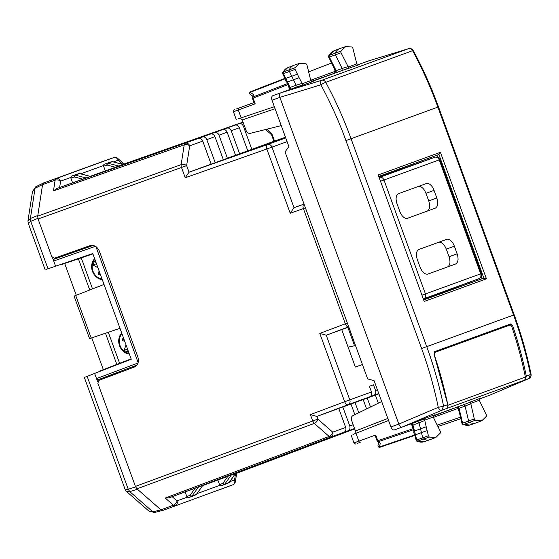 <?xml version="1.0" encoding="UTF-8"?>
<svg xmlns="http://www.w3.org/2000/svg" width="559" height="559" viewBox="0 0 559 559"><rect width="100%" height="100%" fill="white"/><g stroke="black" fill="none" stroke-linecap="round" stroke-linejoin="round"><path stroke-width="0.84" d="M447.473 266.957C450.135 265.413 450.659 262.01 449.059 256.735L446.292 249.139C444.132 244.066 441.54 241.795 438.508 242.327M427.16 211.134C429.815 209.597 430.346 206.194 428.739 200.919L425.972 193.316C423.813 188.25 421.22 185.979 418.195 186.51M398.616 193.631L426.279 183.569A9.063 4.982 70 0 1 434.057 190.374L436.824 197.977C438.431 203.245 437.9 206.655 435.237 208.193L407.581 218.262A9.063 4.982 70 0 1 399.804 211.449L397.037 203.853A9.063 4.982 70 0 1 398.616 193.631M427.901 274.078L455.557 264.016C458.219 262.471 458.743 259.069 457.136 253.793L454.376 246.198A9.063 4.982 70 0 0 446.592 239.385L418.936 249.447C416.273 250.991 415.749 254.394 417.349 259.669L420.116 267.265C422.276 272.338 424.875 274.609 427.901 274.078M162.823 510.423L232.83 484.8L162.823 510.423L160.978 509.864L136.955 488.825L135.404 486.414L97.86 383.278L98.908 380.365L134.181 367.116C137.954 365.181 139.177 361.785 137.842 356.935L99.327 251.117C97.231 246.54 94.115 244.723 89.978 245.674L54.44 258.188L51.77 256.637L38.068 218.988L37.705 216.137L42.589 184.582L43.637 182.968L101.284 161.984M354.63 428.697L310.573 445.278L354.651 428.739M373.489 384.802L369.422 386.283L371.49 391.971C372.126 394.277 371.553 395.891 369.765 396.813L338.768 408.461L345.679 427.439C346.314 429.745 345.735 431.359 343.946 432.282L273.938 458.618L348.019 430.8C349.808 429.878 350.381 428.264 349.745 425.958L342.842 406.98L373.831 395.332C375.62 394.416 376.2 392.802 375.557 390.489L373.489 384.802L369.429 386.311M348.117 347.153L354.56 345.762L347.866 327.371L341.724 329.6L355.356 367.053L362.421 364.489M285.558 137.451L251.829 149.337L243.438 126.278C242.438 124.098 240.964 123.232 239 123.679L198.697 137.898L234.927 125.16C236.89 124.713 238.365 125.579 239.364 127.759L247.756 150.818L285.579 137.493M161.453 151.461L198.298 138.492C200.255 138.045 201.736 138.912 202.735 141.092L211.12 164.15L285.719 137.877M341.724 329.6L326.281 335.225A3.962 2.18 70 0 1 326.26 335.232L349.787 399.867L371.49 391.971M348.788 327.036L347.866 327.371M379.268 177.126L395.632 171.166L394.214 170.795M305.417 207.878L290.226 213.252L294.006 207.696A3.962 2.18 70 0 1 294.027 207.689L304.026 204.049M309.966 445.495L310.573 445.278M202.686 485.596L235.535 473.515M136.955 488.825L314.291 423.422L329.146 436.432L165.247 498.027L169.279 497.769L202.826 485.408M273.33 458.834L273.938 458.618M285.537 454.39L348.019 430.8M354.853 414.652L350.982 404.017L378.778 393.564M286.152 454.174L354.553 428.487M358.766 412.745L355.049 402.536L378.792 393.613M297.751 449.939L354.588 428.571M366.592 408.922L363.189 399.573L378.827 393.697M298.359 449.729L354.602 428.613M370.512 407.015L367.263 398.092L378.841 393.739M378.338 403.193L375.403 395.129L378.869 393.822M235.535 473.641L234.556 479.957A3.962 3.305 70 0 1 232.83 484.8A3.962 2.187 69.4 0 0 232.844 484.793A3.962 3.962 0 0 0 235.36 481.69L236.667 473.242L354.699 428.879L235.416 473.69M355.517 345.518L354.56 345.762M352.764 337.95L351.835 338.293L352.799 338.048M285.698 137.835L215.194 162.669L206.802 139.61C205.803 137.437 204.328 136.571 202.365 137.011L162.061 151.23M173.667 147.017L210.505 134.048C212.469 133.601 213.943 134.467 214.942 136.648L223.334 159.706L285.67 137.752M285.656 137.71L227.401 158.225L219.016 135.166C218.017 132.993 216.536 132.127 214.579 132.567L174.275 146.786M185.874 142.573L222.72 129.604C224.676 129.157 226.157 130.023 227.157 132.203L235.549 155.262L285.621 137.626M285.607 137.584L239.615 153.781L231.223 130.722C230.231 128.542 228.75 127.676 226.786 128.123L186.482 142.342M198.089 138.129L198.697 137.898M122.959 164.416L243.039 122.107L124.112 163.983L117.676 158.351A3.962 3.962 0 0 0 113.75 157.596L56.18 178.552L55.131 180.166L42.589 184.582M123.162 164.472L90.23 176.33M90.46 176.385L56.718 188.516L53.468 190.905L184.211 144.858L181.151 164.625L37.705 216.137M251.829 149.337L273.903 141.301A3.962 2.18 70 0 0 273.917 141.294A3.962 2.18 70 0 0 273.903 141.301L285.474 137.228L273.917 141.294L271.527 134.712L265.595 129.52M338.768 408.461L316.89 416.42A3.962 2.145 69.4 0 0 316.89 416.42L310.399 414.603L344.665 401.732L319.797 333.409L326.26 335.232M211.12 164.15L189.033 172.193L185.246 177.748L266.839 149.001L290.226 213.252M350.982 404.017L342.842 406.98M363.189 399.573L355.049 402.536M375.403 395.129L367.263 398.092M215.194 162.669L223.334 159.706M227.401 158.225L235.549 155.262M239.615 153.781L247.756 150.818M37.753 215.816L42.575 184.54L43.623 182.933L51.442 180.131M42.575 184.54L35.07 188.222A3.962 2.285 -116.1 0 1 35.993 186.664A3.962 2.285 -116.1 0 1 36 186.664A3.962 2.285 -116.1 0 1 36.118 186.615M84.164 168.217L60.393 176.868M37.795 215.432L30.382 218.52L35.07 188.222L32.513 191.423L27.95 220.896L28.167 223.076L30.738 221.357L30.382 218.52L27.95 220.896M64.697 263.499L76.241 295.222M92.906 253.898L61.078 264.728L60.952 264.379M99.893 371.372L99.768 371.022L131.106 358.864M91.781 337.922L103.331 369.646M90.174 338.419L119.989 328.322M74.689 295.872L104.016 284.44M85.583 377.032L94.625 373.419L96.511 378.604L138.262 362.917M135.907 486.84L128.242 489.244L125.16 489.579L126.404 491.389L129.793 491.647L128.242 489.244L87.141 376.326M46.355 269.242L47.997 268.781L30.738 221.357L37.879 218.38M97.727 381.937L96.511 378.604L97.874 379.792L136.822 365.16M94.625 373.419L131.239 359.22L92.773 253.541L47.997 268.781M55.6 266.203L52.525 257.748M110.074 376.172L109.788 375.382L110.619 375.096M58.597 256.728L58.863 257.454L66.773 254.631M109.788 375.382L97.874 379.792M103.038 378.82L102.744 378.024M75.528 174.694L78.959 173.604A1.586 0.88 72.4 0 0 78.945 173.611A1.586 1.321 70 0 1 79.595 173.597L90.474 176.476M79.015 173.59A1.586 0.88 72.4 0 0 78.959 173.604L74.647 175.177L74.34 176.972A1.586 0.741 -75.5 0 1 75.297 175.163L79.595 173.597A1.586 0.762 104.8 0 1 79.846 173.583A1.586 1.586 0 0 0 78.959 173.604L75.507 174.701M72.593 182.772L70.881 178.069L71.154 176.281L75.486 174.708M93.465 164.835L101.563 161.886M58.863 257.454L53.992 259.229L53.713 261.011L95.778 246.198M74.857 251.634L67.415 254.345M89.733 289.981L78.4 258.831M116.824 364.405L105.49 333.255M118.739 372.196L111.297 374.907M154.689 512.4A3.962 2.285 -103.9 0 1 154.57 512.442A3.962 2.285 -103.9 0 1 154.563 512.442A3.962 2.285 -103.9 0 1 152.859 511.841L148.841 511.038L126.404 491.389M195.923 494.806A1.586 0.88 -112.4 0 1 195.874 494.827L195.874 494.827A1.586 0.88 -112.4 0 1 195.86 494.834L195.874 494.827A1.586 1.586 0 0 0 196.565 494.275A1.586 0.762 35.2 0 1 196.363 494.429A1.586 1.321 70 0 1 195.86 494.834L191.562 496.399L190.172 495.218L186.818 496.602L188.173 497.796L192.506 496.217M185.127 491.962L186.818 496.602M105.316 170.851L103.604 166.156L103.883 164.374L111.744 161.677M103.604 166.156L107.062 165.059A1.586 0.859 -107.6 0 1 107.37 163.263L103.883 164.374M118.906 166.065L108.027 163.249L112.317 161.684A1.586 0.762 -75.2 0 1 112.569 161.67A1.586 1.586 0 0 0 111.688 161.691L108.215 162.795M225.27 484.29L220.903 485.883L219.54 484.688L217.856 480.062M219.54 484.688L222.894 483.311A1.586 0.859 67.6 0 0 224.292 484.485A1.586 1.321 -110 0 0 224.795 484.08L231.251 475.031M220.903 485.883L228.652 482.892M119.612 363.322L108.313 332.298M92.521 288.898L81.23 257.874M121.757 333.164A11.879 9.922 -110 0 0 119.556 345.776A11.879 9.922 -110 0 0 129.346 354.022M94.667 258.74A11.879 9.922 -110 0 0 92.473 271.353A11.879 9.922 -110 0 0 102.255 279.598M94.904 259.397A11.236 9.384 -110 0 0 92.976 271.164A11.236 9.384 -110 0 0 102.017 278.941M97.965 267.81L93.053 264.959L94.289 261.528L96.05 262.548M100.683 275.266L98.049 274.085L99.991 273.379M99.146 271.059L98.049 274.085M93.053 264.959L96.476 263.715M121.995 333.821A11.236 9.384 -110 0 0 120.066 345.588A11.236 9.384 -110 0 0 129.108 353.365M127.962 350.214L127.27 352.128L124.112 350.297L126.041 344.952M124.86 341.71L122.079 340.089L123.329 337.496M124.112 350.297L127.536 349.047M122.079 340.089L124.014 339.383M286.585 81.111L287.452 81.935L286.781 81.956C286.005 81.67 285.467 80.608 285.16 78.77L282.707 73.767L282.735 72.453L283.259 72.006L283.392 73.62L289.415 71.461A1.586 0.873 -110 0 1 289.269 69.693A23.758 13.06 -110 0 1 293.789 65.333A23.758 13.06 -110 0 1 294.069 65.228L299.708 63.307L294.928 67.751L295.068 69.379L297.409 74.179L291.756 76.255L293.475 79.769L287.459 81.935L285.74 78.421L291.756 76.255L289.415 71.461L295.068 69.379M285.733 78.421L285.558 79.001L285.733 78.421L283.392 73.62L282.917 73.585M289.471 87.337L290.1 87.428C290.869 88.315 290.47 89.133 288.891 89.873C290.058 89.615 290.226 88.825 289.38 87.511L288.388 85.408L289.087 85.289L287.452 81.935M301.937 83.452L296.137 85.227L293.475 79.769L299.128 77.694L303.006 85.136L295.977 87.288L296.137 85.227L290.1 87.428L289.087 85.289M287.801 84.213L287.997 84.605M390.93 426.95L398.812 424.078L279.891 97.357C279.193 95.058 279.423 93.57 280.583 92.892L272.701 95.764C271.541 96.434 271.311 97.923 272.009 100.229L288.87 146.549L285.062 151.95L367.682 378.939L374.069 380.63L390.93 426.95C391.873 429.165 393.005 430.157 394.326 429.927L417.601 421.451L419.047 422.925L420.515 428.823L414.519 431.031L415.463 434.825L421.465 432.617L420.515 428.823L426.182 426.783L424.372 418.586L417.601 421.451L424.239 419.033M370.009 60.463L357.956 64.732L367.92 61.106L408.559 48.689L321.684 80.307L280.583 92.892L302.615 84.877M274.364 106.699L238.113 118.885M311.929 81.481L341.996 70.539L342.15 68.464L335.379 54.859A1.586 0.873 70 0 1 335.218 53.084A23.758 13.06 70 0 1 339.809 48.584A23.758 13.06 70 0 1 340.089 48.479L345.728 46.558L351.96 46.991L352.904 48.326L356.803 63.873L359.213 64.669M254.233 102.486L255.183 103.827L253.108 98.139A1.586 0.894 -111.2 0 1 252.961 97L252.382 97.622M253.989 102.57L235.968 109.131L253.989 102.57M250.334 94.45A1.586 1.586 0 0 1 250.663 91.676L284.95 78.365L250.67 91.669A1.586 0.894 68.8 0 0 250.663 91.676A1.586 0.894 68.8 0 0 250.243 92.319A1.586 1.293 124.9 0 0 250.334 94.45L252.626 96.05M254.086 102.835L252.458 98.377A1.586 1.586 0 0 1 252.382 97.587L253.346 94.485L252.961 97L287.501 83.598M299.708 63.307L306.087 63.803L307.024 65.158L310.776 80.622L313.194 81.418M313.243 81.404L303.006 85.136M368.046 61.064L359.947 64.005M359.269 64.655L341.996 70.539M345.728 46.558L340.878 51.142L341.032 52.777L349.033 68.38M311.503 81.348L337.559 72.153M281.254 125.614L250.32 133.322C248.455 133.594 247.064 132.7 246.149 130.645L242.243 119.912L240.202 118.124M398.812 424.078C399.748 426.293 400.887 427.286 402.207 427.055L441.778 410.278A3.962 2.145 -113 0 1 438.277 407.343L398.812 424.078M421.612 348.516L426.741 346.65C433.819 366.11 439.437 385.941 443.587 406.141L438.277 407.343C434.168 387.373 428.613 367.759 421.612 348.516L345.937 140.582L437.893 107.111C430.807 87.651 422.373 68.848 412.605 50.694A3.962 0.384 -28.3 0 1 413.269 50.576A3.962 0.384 -28.3 0 1 413.269 50.583A3.962 3.962 0 0 0 408.622 48.668A3.962 2.201 73 0 0 408.559 48.689A3.962 3.305 -110 0 1 412.605 50.694L325.729 82.32A3.962 0.37 151.6 0 0 320.88 84.807L279.891 97.364L272.009 100.229M528.87 378.562A3.962 2.201 -113 0 1 528.723 378.632A3.962 3.962 0 0 0 531.05 374.188L530.47 374.516C526.285 354.329 520.653 334.506 513.574 315.045L426.741 346.65L351.059 138.716C343.974 119.256 335.526 100.459 325.729 82.32A3.962 3.305 -110 0 0 321.684 80.307A3.962 2.145 73 0 0 320.88 84.807C330.572 102.751 338.929 121.338 345.937 140.582M335.477 70.546L336.232 70.951L336.029 71.95L334.205 73.341M335.351 72.3A1.586 0.894 70 0 0 335.19 71.328L333.758 67.394M352.96 434.441L388.575 420.48M489.663 395.22L481.579 398.169M433.553 415.644L463.621 404.702L465.074 406.197L468.638 420.969A1.586 0.873 -110 0 0 469.651 422.436A23.758 13.06 -110 0 0 476.058 422.932A23.758 13.06 -110 0 0 476.345 422.828L481.893 420.675L486.393 416.336L486.253 414.708L479.252 400.3L480.586 398.134M479.58 398.895L489.551 395.269L528.66 378.66A3.962 2.201 -113 0 0 528.723 378.632L489.607 395.241M434.581 351.66L434.231 352.61L510.297 324.926L511.625 326.128L512.666 325.771L510.667 323.961L434.581 351.66L434.119 354.357A356.397 297.73 70 0 1 447.759 404.625L443.587 406.141L441.778 410.278L524.083 380.323A3.165 2.648 -110 0 0 525.397 377.073L447.962 405.261M413.318 429.06L413.213 428.641M413.946 431.569L412.409 425.525C411.983 423.778 411.347 423.282 410.516 424.029C412.2 423.582 413.031 423.946 413.01 425.126L412.591 425.595M381.685 401.558L353.036 415.54C351.436 416.532 350.947 418.111 351.562 420.27L355.468 431.003L355.056 433.679M424.239 301.462L378.191 174.939L424.239 301.462L486.442 278.822L483.849 278.082L423.946 299.883M378.191 174.939L440.394 152.3L438.885 154.536L378.981 176.344M328.657 55.886L329.209 55.397A1.446 0.797 70 0 0 329.356 57.025L341.032 52.777M328.874 56.969L329.356 57.025L335.176 68.715L334.471 68.82L328.671 57.158L328.678 55.844M525.705 378.604A3.962 3.305 70 0 1 524.083 380.323L528.66 378.66L530.47 374.516L526.298 376.032L525.705 378.604A355.608 297.067 70 0 0 525.397 377.073A355.608 297.067 70 0 0 525.229 376.277A355.608 297.067 70 0 0 511.625 326.128L510.325 324.912A0.79 0.664 -110 0 0 510.667 323.961M480.635 398.113L463.621 404.702M481.893 420.675L475.234 420.284L474.305 418.929L470.399 401.837M351.115 435.084L353.973 442.931L358.836 441.156A1.586 0.894 70 0 0 360.22 442.337L357.592 443.294M433.316 416.022L459.184 406.316M426.182 426.783L428.425 435.761L429.361 437.096L435.873 437.424L440.443 432.945L440.289 431.31L433.225 417.049L434.567 414.883M434.609 414.862L424.372 418.586M434.119 354.357L447.738 404.541M375.858 436.649L375.725 435.007L358.836 441.156L355.922 433.148M424.63 420.564L413.01 425.126L413.611 427.411L413.29 427.845M437.802 157.442L436.998 155.22L438.885 154.536L461.371 216.305L483.849 278.082L481.963 278.766L481.18 276.614M436.998 155.22L433.91 156.345M458.625 408.888L458.939 408.091L458.142 407.462L455.858 407.567M433.372 417.398L457.898 408.468A1.586 0.894 70 0 0 457.402 407.63M416.951 441.317L416.134 440.338L414.778 434.916M416.406 440.345L416.748 440.01L417.685 441.337A23.625 12.983 70 0 0 423.911 441.764L430.039 439.681A23.758 13.06 70 0 0 430.325 439.577L435.873 437.424M415.456 434.825L414.953 434.504L415.456 434.825L416.748 440.01L422.758 437.795A1.586 0.873 70 0 0 423.778 439.248A23.758 13.06 70 0 0 430.039 439.681M423.911 441.764L416.979 441.331L429.361 437.096M414.387 432.226L414.512 431.031L413.988 431.45C413.576 432.17 413.849 433.33 414.792 434.93L379.337 446.997L380.323 443.343L378.408 441.666L413.485 429.731M424.917 298.981L425.092 299.463M378.031 445.306A1.586 1.293 15.1 0 0 379.337 446.997A1.586 0.894 71.2 0 0 380.071 447.221A1.586 0.894 71.2 0 0 380.078 447.214L414.89 435.37L380.071 447.221A1.586 1.586 0 0 1 378.031 445.306L378.764 442.609M375.725 435.007L377.793 440.695A1.586 0.894 71.2 0 0 378.408 441.666A1.586 0.936 131.2 0 1 377.591 441.582L380.323 443.343M427.132 430.577L421.465 432.617L422.758 437.795L428.425 435.761M462.824 424.498L462.014 423.519L458.96 410.858L459.568 410.488L459.037 408.398L470.664 403.836M462.293 423.533L462.628 423.184L459.568 410.488M475.234 420.284L463.558 424.526A23.625 12.983 70 0 0 469.93 425.015L463.558 424.526A1.446 0.797 -110 0 1 462.628 423.184L474.305 418.929M299.121 77.694L297.409 74.179M343.946 432.282L330.991 436.991L329.146 436.432A3.962 2.341 -48.8 0 0 332.717 432.149L317.861 419.138L312.733 421.004L310.399 414.603M348.641 68.121L317.316 79.525M449.059 256.735L457.136 253.793M454.376 246.198L446.292 249.139M428.739 200.919L436.824 197.977M434.057 190.374L425.972 193.316M422.206 295.11L480.691 273.826L439.227 159.895L383.963 180.005L425.434 293.936A3.962 3.305 -110 0 1 423.708 298.779L478.965 278.668A3.962 3.305 -110 0 0 480.691 273.826L481.306 273.603L439.835 159.671L439.227 159.895A3.962 3.305 70 0 0 434.79 157.296L395.493 171.131L434.804 157.289L379.533 177.406A3.962 3.305 70 0 1 383.963 180.005L380.742 181.179M135.404 486.414L312.733 421.004L314.291 423.422A3.962 2.341 -48.8 0 0 317.861 419.138L316.869 416.427L348.061 404.709A3.962 3.305 -110 0 0 349.787 399.867L344.665 401.732A3.962 2.145 69.4 0 0 348.061 404.709L369.765 396.813M304.096 204.14C302.95 204.811 302.719 206.299 303.404 208.605L345.336 323.808L319.797 333.409M38.068 218.988L181.507 167.476A3.962 2.145 -109.8 0 1 181.151 164.625A3.962 2.341 8.8 0 1 186.636 165.611L181.507 167.476L185.246 177.748M53.468 190.905L55.131 180.166A3.962 2.341 -171.2 0 1 60.617 181.151L59.638 187.461M43.637 182.968L56.18 178.552A3.962 3.305 -110 0 1 60.617 181.151L70.734 177.469M122.98 164.409L118.173 160.202A3.962 3.305 -110 0 0 113.743 157.603A3.962 2.187 -109.4 0 1 113.75 157.596L101.263 161.998M101.27 161.991L113.75 157.596A3.962 2.187 -109.4 0 1 113.784 157.589M160.978 509.864L173.423 505.182A3.962 2.166 69.4 0 0 175.267 505.748A3.962 3.305 -110 0 0 176.993 500.906A3.962 2.341 131.2 0 1 173.423 505.182L165.247 498.027M481.306 273.603A3.962 3.962 0 0 1 478.979 278.661L423.771 299.414L478.965 278.668M347.349 323.081L345.336 323.808A3.962 2.145 69.4 0 0 348.704 326.798L326.281 335.225M423.827 299.561L424.973 299.128L423.827 299.561M424.945 299.051L423.792 299.47M434.832 157.282L434.804 157.289A3.962 3.962 0 0 1 439.835 159.671M294.027 207.689L304.061 204.154M375.557 390.489L377.409 389.812M345.679 427.439L332.717 432.149A3.962 3.305 -110 0 1 330.991 436.991L169.279 497.769M287.081 141.637L271.967 147.136L294.006 207.696M244.43 125.915L243.438 126.278M243.074 122.197L239 123.679M56.718 188.516L198.298 138.492M210.505 134.048L202.365 137.011M222.72 129.604L214.579 132.567M234.927 125.16L226.786 128.123M285.726 137.912L267.53 144.536A3.962 3.305 -110 0 1 271.967 147.136L266.839 149.001A3.962 2.145 70.6 0 1 267.53 144.536L189.047 172.186M202.735 141.092L189.697 145.843L186.636 165.611L189.033 172.193M189.697 145.843A3.962 2.341 -171.2 0 0 184.211 144.858A3.962 2.166 -109.4 0 1 185.26 143.244A3.962 3.305 -110 0 1 189.697 145.843M117.676 158.351L118.173 160.202L113.477 161.907M103.457 165.555L80.755 173.821M271.024 132.867A3.962 2.341 131.2 0 1 271.527 134.712L272.135 134.488A3.962 3.962 0 0 0 271.024 132.867L266.846 129.206M235.36 481.69A3.962 2.341 -171.2 0 0 234.556 479.957L229.763 481.697M219.855 485.303L197.034 493.611M187.132 497.217L176.993 500.906L172.193 496.699M353.176 424.707L349.745 425.958M373.831 395.332L378.764 393.536M214.942 136.648L206.802 139.61M227.157 132.203L219.016 135.166M239.364 127.759L231.223 130.722M91.208 338.118L75.675 295.438M137.444 489.251L129.793 491.647L152.859 511.841L160.957 509.843M111.311 375.711L111.024 374.935M67.192 254.499L66.933 253.786M65.948 254.946L65.689 254.226M108.027 376.941L107.74 376.144M63.894 255.68L63.628 254.953M71.154 176.281L74.647 175.177A1.586 1.321 70 0 1 75.297 175.163L86.198 177.979M70.881 178.069L74.34 176.972L82.83 179.166M202.777 485.331L196.363 494.429L192.072 495.987A1.586 0.741 -144.5 0 1 190.172 495.218L195.196 488.182M188.173 497.796L191.562 496.399A1.586 1.321 -110 0 0 192.072 495.987L198.536 486.924M123.183 164.556L112.317 161.684A1.586 1.321 70 0 0 111.667 161.698L107.37 163.263A1.586 1.321 -110 0 1 108.027 163.249A1.586 0.741 104.5 0 0 107.062 165.059L115.538 167.246M235.493 473.438L229.092 482.515A1.586 0.762 -144.8 0 0 229.295 482.368A1.586 1.586 0 0 1 228.603 482.913A1.586 1.321 -110 0 0 229.092 482.515L224.795 484.08A1.586 0.741 35.5 0 1 222.894 483.311L227.904 476.289M138.122 362.546L95.938 246.638M53.992 259.229L93.122 245.443M252.458 98.377L287.913 84.633L289.681 89.482M282.728 72.46L287.752 67.674A23.625 12.983 70 0 0 283.259 72.006L294.928 67.751M241.208 117.977L238.295 109.969L255.183 103.827M253.346 94.485L250.243 92.319L285.153 78.777M236.282 119.591L233.424 111.744L238.295 109.969A1.586 0.894 -110 0 1 238.588 108.173L238.588 108.173M302.07 83.787L310.776 80.622M408.783 48.626A3.962 2.201 73 0 0 408.622 48.668L367.983 61.085M348.096 67.038L356.803 63.873M347.95 66.682L342.15 68.457M242.243 119.912L275.105 108.725M335.176 68.715L336.113 70.658L342.15 68.464M310.664 80.258L335.582 71.189L335.561 71.915L333.807 73.508M486.442 278.822L440.394 152.3M531.05 374.188C526.871 354.036 521.254 334.247 514.182 314.822L513.574 315.045L475.73 211.078L437.893 107.111L438.487 106.895C431.429 87.47 423.016 68.694 413.262 50.576M340.878 51.142L329.209 55.397A23.625 12.983 70 0 1 333.772 50.925L339.809 48.584M336.232 70.951L335.714 71.14M308.645 71.894L331.571 62.999M512.666 325.771A356.397 297.73 70 0 1 526.298 376.032M375.522 436.474L377.143 440.932L413.136 428.669L411.368 423.82M355.468 431.003L387.834 418.446M445.963 408.755C447.109 408.699 447.745 407.301 447.871 404.555L447.759 404.625A3.962 3.305 70 0 1 445.949 408.762M470.545 403.465L479.252 400.3M424.519 420.214L433.225 417.049M510.297 324.926L434.238 352.603L434.245 354.308M413.611 427.411L414.512 431.031M458.422 408.28L458.939 408.091M459.337 412.409L457.898 408.468M437.201 425.106L460.483 417.182M437.907 426.517L460.854 418.712M220.456 489.446L232.844 484.793M272.135 134.488L274.539 141.078M43.497 182.989L35.993 186.664L32.52 191.374M89.573 338.663L74.067 296.067M125.167 489.579L84.346 377.43M45.146 269.738L28.167 223.076M111.555 375.613L111.276 374.851M67.436 254.401L67.178 253.702M79.846 173.583L90.607 176.427M162.431 510.5L154.563 512.442L148.876 511.066M202.91 485.282L196.565 494.275M123.315 164.507L112.569 161.67M229.295 482.368L235.625 473.389M288.388 85.408L286.669 81.894M287.752 67.674L293.789 65.333M233.424 111.744C233.774 110.046 234.095 109.368 234.375 109.711M514.189 314.822L438.508 106.888M334.471 68.82L335.582 71.189M328.671 55.858L333.772 50.925M353.973 442.931C355.328 444.007 356.006 444.321 355.999 443.874M377.143 440.932A1.586 1.586 0 0 0 377.591 441.582M458.96 410.858L457.807 407.791L455.438 407.693M469.93 425.015L476.058 422.932"/></g></svg>
